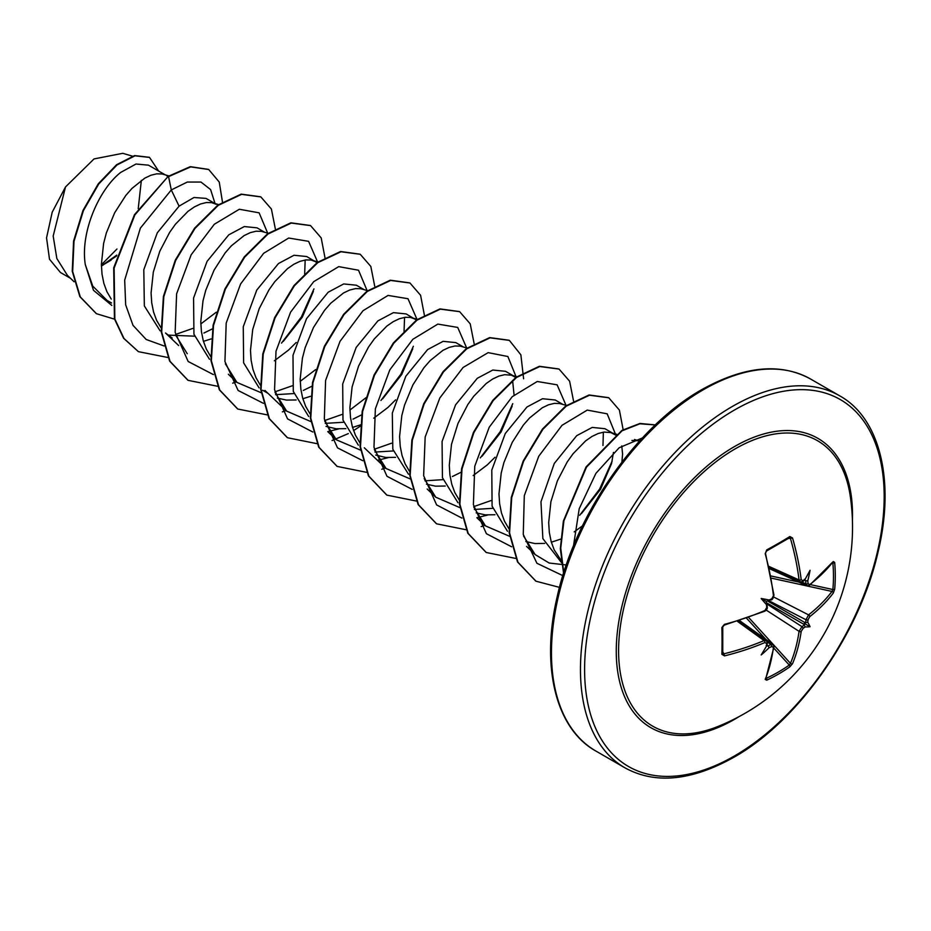 <?xml version="1.0" encoding="UTF-8"?>
<svg xmlns="http://www.w3.org/2000/svg" width="931" height="931" viewBox="0 0 931 931"><rect width="100%" height="100%" fill="white"/><g stroke="black" fill="none" stroke-linecap="round" stroke-linejoin="round"><path stroke-width="1.4" d="M769.413 568.073L800.195 581.898L799.066 579.955A212.838 126.057 -121.3 0 0 790.466 538.537L789.267 537.815A1.466 0.931 -121.8 0 0 789.593 537.722L789.593 537.722A1.466 0.931 -121.8 0 0 789.849 536.535L792.537 537.99A214.305 126.93 58.7 0 1 801.195 579.699L803.011 580.746A214.502 112.581 -4.2 0 0 805.129 579.245A157.537 26.627 -57.8 0 0 810.075 570.284A157.537 155.163 -47.6 0 1 807.782 580.769A214.502 134.169 55.5 0 1 808.061 583.667L809.726 584.633A1.466 0.966 52.2 0 1 809.446 585.39L832.43 562.312M809.726 584.633A214.305 120.448 -1.3 0 0 833.292 561.533L834.688 562.429A214.211 165.381 30.8 0 1 835.282 575.917A214.211 165.381 30.8 0 1 834.688 589.16A1.466 0.873 -174.8 0 1 832.873 589.532A212.757 164.252 -149.2 0 0 833.466 576.382A212.757 164.252 -149.2 0 0 832.873 562.987L832.535 562.929M717.347 726.715L717.347 726.715A164.799 95.148 -60 0 1 618.94 640.237A164.799 95.148 -60 0 1 735.129 448.893A164.799 95.148 -60 0 1 850.306 496.421L850.306 496.421A214.77 214.77 0 0 1 717.347 726.715M834.688 589.16L833.292 593.059A214.305 126.919 -178.7 0 1 809.726 616.671L808.061 619.72A214.502 134.169 55.5 0 1 807.782 622.339A157.537 69.034 -8.2 0 1 810.075 626.726A157.537 69.034 -111.8 0 1 805.129 626.924A214.502 134.157 -175.5 0 1 803.011 628.483L801.195 631.439A214.305 126.93 58.7 0 1 792.537 663.663L789.849 666.829A214.211 165.369 -150.8 0 1 778.677 673.963A214.211 165.369 -150.8 0 1 766.702 680.189L765.224 679.421A1.466 1.106 22 0 0 765.713 678.932L773.964 646.836L773.033 644.461L739.586 620.628M765.224 679.421A214.305 120.448 -118.7 0 0 773.44 647.464L771.787 646.51A1.466 0.756 -114.7 0 0 770.961 644.555L773.044 644.45M771.787 646.51A214.502 134.157 -175.5 0 1 769.134 647.708A157.537 155.163 -72.4 0 1 761.197 654.935A157.537 26.627 -62.2 0 0 766.481 646.172A214.502 112.581 -115.8 0 0 766.725 643.589L764.91 642.541A214.305 126.919 -178.7 0 1 724.469 655.89L721.862 654.295A214.211 56.942 -101.2 0 0 721.862 627.564L724.469 624.364A214.305 120.448 -1.3 0 0 764.91 610.492L766.725 607.536A214.502 112.581 -115.8 0 0 766.481 604.615A157.537 59.503 -109.7 0 1 761.197 598.505A157.537 59.503 -10.3 0 1 769.134 600.03A214.502 112.581 -4.2 0 0 771.787 598.773L773.44 595.724A214.305 120.448 -118.7 0 0 765.224 553.759L766.702 549.907A214.211 56.942 -18.8 0 0 778.677 543.227A214.211 56.942 -18.8 0 0 789.849 536.535M165.159 174.795L148.471 165.171L135.996 164.019L120.681 172.433C99.117 189.272 80.171 232.145 85.28 264.532L92.751 286.108L107.065 300.422L111.534 303.006M168.895 175.901L162.006 173.957L156.734 173.829L150.903 175.249L144.712 178.193L131.958 188.434L125.755 195.51L114.664 212.78L106.367 232.89L103.609 243.445L101.386 264.334L102.026 274.203L103.865 283.385L106.89 291.647L111.254 299.107M214.852 203.493L206.019 198.396L193.997 197.488L179.078 206.147L157.292 232.82L143.805 269.711L144.34 305.915L160.12 330.831M167.929 335.113L194.474 336.172M216.283 204.32L211.709 202.655L206.426 202.527L200.607 203.947L194.416 206.891L188.039 211.314L175.459 224.196L169.64 232.378L159.783 251.277L153.312 272.131L151.078 293.032L151.73 302.901L153.568 312.071L156.594 320.345L161.389 328.375M178.659 345.541L165.509 333.007L172.212 338.034M203.435 341.351L211.069 338.942M264.555 232.191L257.026 227.839L244.318 226.559L228.77 234.833L207.078 261.367L193.567 298.048L193.939 334.229L209.475 359.261M268.268 233.274L261.413 231.354L256.13 231.214L250.311 232.634L244.12 235.59L231.354 245.819L225.162 252.895L214.06 270.165L205.763 290.274L203.005 300.829L200.782 321.73L201.422 331.599L203.272 340.769L206.298 349.044L210.65 356.492M317.424 262.903L306.718 256.537L294.021 255.257L278.474 263.531L256.77 290.065L243.27 326.746L243.631 362.846L259.109 387.901M275.553 394.674L293.87 393.569M315.679 261.704L311.105 260.04L305.834 259.912L300.015 261.332L293.812 264.276L287.435 268.71L274.854 281.593L269.036 289.762L259.19 308.673L252.708 329.527L250.486 350.417L251.126 360.285L252.964 369.467L256.002 377.73L260.354 385.19M277.357 398.084L286.434 400.086L296.151 399.958M302.831 398.736L310.465 396.327M363.951 289.576L356.422 285.223L343.714 283.943L328.178 292.229L306.52 318.681L292.997 355.305L293.288 391.404L308.673 416.506M325.245 423.372L343.574 422.255M367.675 290.67L360.809 288.738L355.537 288.61L349.707 290.03L343.516 292.974L330.749 303.215L324.558 310.279L313.456 327.549L305.159 347.659L302.412 358.214L300.189 379.115L300.829 388.983L302.668 398.154L305.694 406.428L310.058 413.876M326.025 426.386L336.138 428.784L345.855 428.656M352.535 427.434L360.623 424.839M416.832 320.287L406.125 313.922L393.417 312.641L377.87 320.916L356.189 347.414L342.701 383.968L342.98 420.079L358.377 445.193M374.949 452.059L393.278 450.953M415.086 319.089L410.513 317.436L405.229 317.296L399.411 318.716L393.219 321.672L386.83 326.094L374.262 338.977L368.443 347.158L358.586 366.058L352.116 386.912L349.881 407.813L350.522 417.682L352.372 426.852L355.398 435.126L359.75 442.574M375.728 455.084L385.83 457.47L395.559 457.342M463.359 346.96L455.818 342.608L443.121 341.34L427.573 349.614L405.811 376.252L392.323 413.073L392.801 449.219L408.488 474.205M425.002 480.815L442.97 479.651M467.071 348.054L460.205 346.123L454.933 345.995L449.114 347.414L442.912 350.359L430.157 360.6L423.966 367.675L412.864 384.945L404.566 405.055L401.808 415.61L399.585 436.499L400.225 446.368L402.064 455.55L405.101 463.813L409.454 471.261M426.456 484.167L435.533 486.168L445.251 486.04M513.062 375.659L505.521 371.306L492.813 370.038L477.277 378.312L455.573 404.845L442.074 441.527L442.434 477.673L457.971 502.728M474.345 509.455L492.674 508.338M516.228 377.683L511.445 375.181L504.637 374.693L498.807 376.112L492.615 379.057L486.238 383.479L473.658 396.362L467.839 404.543L457.994 423.442L451.512 444.296L449.289 465.197L449.929 475.066L451.768 484.236L454.794 492.511L459.588 500.541M476.16 512.853L485.237 514.866L494.955 514.738M562.755 404.357L555.225 400.004L542.517 398.724L526.969 406.998L505.289 433.509L491.789 470.097L492.092 506.161L507.488 531.287M566.467 405.439L559.612 403.519L554.329 403.379L548.51 404.799L542.319 407.755L529.553 417.984L523.362 425.06L512.259 442.33L503.962 462.439L501.215 472.995L498.981 493.896L499.633 503.764L501.472 512.934L504.497 521.209L508.861 528.657M525.864 541.551L534.929 543.553L544.658 543.425M551.338 542.203L560.695 539.107M612.458 433.043L604.917 428.702L592.221 427.422L576.673 435.696L554.271 463.475L540.969 501.809L542.866 538.63L561.742 562.929M615.635 435.068L610.841 432.578L604.033 432.077L598.214 433.497L592.023 436.441L585.634 440.875L573.065 453.758L567.235 461.927L557.39 480.838L550.908 501.693L548.685 522.582L549.325 532.451L551.175 541.633L554.201 549.895L561.474 560.893M101.409 266.115L116.526 256.037M167.964 176.541L166.579 175.622M203.924 333.042L212.419 328.864M283.268 341.409L302.319 317.134L313.351 291.403M274.366 360.786L288.435 350.149L296.209 342.48M303.32 390.426L311.827 386.26M353.024 419.125L362.031 414.656M382.664 398.794L401.738 374.471L412.747 348.799M373.762 418.17L387.843 407.534L395.605 399.876M452.419 476.509L461.427 472.052M482.072 456.19L501.134 431.868L512.143 406.172M514.075 395L512.597 380.476M473.169 475.566L487.239 464.93L495.001 457.261M581.479 513.575L600.518 489.31L611.539 463.58L613.471 452.396M574.218 531.892L582.457 525.875M621.908 462.102L622.583 454.095L621.768 445.902M116.771 255.141L103.248 264.625M101.386 264.753L116.945 249.019M70.477 278.299L60.457 272.515L49.494 259.225L46.55 237.859L52.206 212.198L65.507 186.945L94.043 158.922L122.764 153.312L132.411 156.14M141.349 180.358L138.23 208.719M65.507 186.945L53.183 236.043L56.849 258.55L67.428 275.378L74.096 281.744M179.078 206.147L171.292 189.936L187.317 182.045L200.968 182.045L210.604 189.587L215.049 203.552M111.79 305.415L93.461 290.297L85.28 264.532M164.054 345.96L146.19 339.489L133.005 325.338L125.673 304.868L124.684 280.138L140.372 228.13L171.292 189.936L168.569 176.646L190.68 166.893L208.73 169.523L219.262 182.08L222.532 202.434M114.525 319.17L96.463 313.7L80.299 296.908L72.665 271.515L74.003 241.304L83.383 210.697L98.709 184.035L117.027 164.95L135.018 155.803L149.53 157.42L158.573 170.99M168.15 176.401L134.46 214.677L113.698 267.814L114.432 318.821L123.59 338.256L138.405 351.662L123.998 338.488L114.85 319.065L114.117 268.058L134.879 214.91L168.15 176.401L190.273 166.661L208.521 169.407M96.254 313.572L79.88 296.663L72.246 271.27L73.584 241.071L82.975 210.464L98.29 183.791L116.608 164.706L134.599 155.57L149.321 157.304M111.138 260.098L101.409 265.905M631.916 440.433L638.875 440.829M566.292 564.977L549.185 563.034L535.139 554.573L523.571 535.988M603.369 432.17L602.974 445.484M509.56 536.291L485.435 525.875L473.879 507.302M490.951 500.599L473.739 506.627M459.856 507.616L435.731 497.189L424.175 478.604M410.164 478.918L386.028 468.491L374.471 449.917M391.555 443.214L374.343 449.231M360.844 450.243L336.335 439.793L324.768 421.208M404.566 317.39L404.054 331.424M366.023 397.7L349.916 410.024M341.852 414.516L324.64 420.544M310.756 421.534L286.632 411.106L275.076 392.521M315.667 369.607L300.224 381.326M292.159 385.818L274.936 391.846M261.448 392.859L236.928 382.408L225.372 363.823M305.17 260.005L304.67 274.028M187.236 353.71L175.668 335.125M216.271 312.211L200.817 323.93M192.752 328.434L175.54 334.462M267.86 233.576L259.121 212.827L239.325 209.254L214.293 224.278L191.169 254.78L176.611 293.824L175.156 332.367L188.167 361.496L213.397 374.611M281.499 343.12L301.423 316.901L313.956 288.889M317.529 261.844L308.603 241.338L288.68 238.033L263.636 253.313L240.594 283.978L226.198 323.069L224.941 361.519L238.115 390.473L263.461 403.356M367.256 290.961L358.528 270.223L338.721 266.638L313.7 281.662L290.565 312.176L276.007 351.22L274.564 389.763L287.563 418.892L312.793 431.996M336.335 439.793L327.759 431.623L338.547 428.947M380.93 400.47L400.842 374.262L413.364 346.262M416.925 319.228L407.999 298.723L388.076 295.418L363.032 310.698L340.001 341.374L325.594 380.453L324.337 418.915L337.511 447.858L362.857 460.74M377.462 460.345L388.239 457.645M466.629 347.926L457.726 327.433L437.849 324.093L412.852 339.291L389.821 369.84L375.356 408.837L373.983 447.287L387.005 476.311L412.2 489.392M480.28 457.912L500.215 431.693L512.748 403.682M516.391 377.567L507.872 356.515L488.158 352.64L463.091 367.477L439.851 397.921L425.164 437.023L423.64 475.683L436.616 504.916L461.892 518.078M476.87 517.741L487.646 515.029M566.025 405.311L557.122 384.829L537.257 381.489L512.248 396.676L489.217 427.236L474.763 466.233L473.39 504.672L486.401 533.707L511.596 546.776M579.676 515.309L599.611 489.089L612.144 461.089M615.787 434.952L607.175 413.818L587.252 410.106L562.01 425.316L538.746 456.237L524.293 495.699L523.269 534.417L536.919 563.278L562.836 575.637M642.402 437.942L619.115 447.788L595.887 473.379L579.21 508.733L573.508 545.869M138.405 351.662L168.127 357.539M275.32 228.793L271.41 209.056L260.866 196.918L241.571 194.358L218.261 205.344L194.963 228.456L175.668 260.447L163.809 296.745L161.668 332.076L170.024 361.333L188.097 380.348L217.54 386.26M232.669 383.153L236.381 381.885M325.024 257.957L321.195 237.917L310.57 225.616L291.287 223.056L267.977 234.03L244.667 257.142L225.372 289.134L213.513 325.431L211.36 360.763L219.728 390.019L237.789 409.035L267.534 414.935M282.361 411.851L286.085 410.583M374.716 286.178L370.817 266.441L360.274 254.303L340.979 251.754L317.669 262.728L294.359 285.829L275.076 317.832L263.217 354.129L261.064 389.461L269.431 418.717L287.493 437.733L316.936 443.656M332.064 440.538L348.322 433.602M353.559 430.611L360.506 426.049M424.42 315.341L420.591 295.302L409.966 283.001L390.671 280.44L367.361 291.426L344.051 314.538L324.768 346.541L312.909 382.839L310.768 418.159L319.135 447.427L337.208 466.431L366.639 472.343M381.768 469.236L385.481 467.967M474.123 343.574L470.213 323.825L459.658 311.687L440.375 309.139L417.065 320.124L393.755 343.236L374.471 375.24L362.613 411.525L360.472 446.857L368.827 476.113L386.9 495.129L416.343 501.041M523.618 378.766L520.871 354.839L509.362 340.385L490.078 337.837L466.768 348.811L443.459 371.923L424.175 403.914L412.317 440.212L410.164 475.543L418.531 504.8L436.592 523.816L466.035 529.739M481.164 526.62L484.876 525.352M573.519 400.958L569.621 381.221L559.077 369.083L539.782 366.523L516.472 377.497L493.162 400.609L473.879 432.612L462.02 468.898L459.867 504.23L468.223 533.498L486.296 552.514L515.739 558.425M623.223 430.122L619.394 410.082L608.769 397.781L589.486 395.221L566.176 406.195L542.866 429.307L523.571 461.31L511.713 497.608L509.571 532.928L517.927 562.196L536 581.212L559.496 587.368M655.284 424.943L639.9 423.78L622.013 430.832L586.483 467.153L563.907 520.813L560.741 548.173L563.755 572.681M260.657 196.802L241.164 194.125L217.854 205.099L194.544 228.211L175.261 260.214L163.402 296.5L161.249 331.832L169.617 361.1L187.887 380.232M310.36 225.5L290.868 222.812L267.558 233.786L244.248 256.898L224.965 288.901L213.106 325.187L210.953 360.518L219.309 389.786L237.58 408.918M360.064 254.186L340.571 251.51L317.262 262.484L293.952 285.596L274.657 317.599L262.798 353.885L260.657 389.216L269.012 418.485L287.283 437.617M409.756 282.884L390.264 280.208L366.954 291.182L343.644 314.306L324.349 346.309L312.502 382.594L310.349 417.926L318.716 447.183L336.999 466.315M459.46 311.571L439.956 308.906L416.646 319.88L393.336 342.992L374.053 374.995L362.194 411.293L360.053 446.612L368.42 475.881L386.691 495.001M509.164 340.269L489.671 337.592L466.361 348.566L443.051 371.678L423.756 403.682L411.898 439.967L409.756 475.299L418.112 504.567L436.383 523.699M558.868 368.967L539.375 366.29L516.065 377.264L492.755 400.365L473.46 432.368L461.601 468.654L459.449 503.985L467.816 533.254L486.087 552.386M608.56 397.653L589.067 394.977L565.757 405.963L542.447 429.075L523.164 461.066L511.305 497.363L509.152 532.695L517.52 561.952L535.79 581.084M655.343 424.897L639.923 423.465L621.908 430.413L586.053 466.943L563.371 521.104L560.334 548.662L563.569 573.263M806.909 585.785L805.967 583.935A213.036 133.249 -124.5 0 0 805.641 580.758L804.326 579.326M770.961 599.529A1.466 0.745 -115.6 0 0 771.508 599.611L766.155 601.368L767.307 606.872A1.466 0.745 175.6 0 1 766.725 607.536M766.155 645.451L768.052 645.87A213.036 133.249 4.5 0 0 770.961 644.555L767.214 641.89M801.195 631.439A1.466 0.954 -171.8 0 1 799.066 631.346L801.975 626.656A213.036 133.249 4.5 0 0 804.291 624.945L804.326 623.409L805.641 622.606A213.036 133.249 -124.5 0 0 805.967 619.732L808.573 614.879A212.838 126.057 1.3 0 0 831.988 591.429L832.873 589.532L810.436 584.621M789.663 537.687L766.516 551.036A1.466 0.756 -118.3 0 0 766.702 549.907M722.759 653.562L722.759 653.481A1.466 0.931 -178.2 0 1 721.862 654.295M722.677 626.61A1.466 0.756 178.3 0 1 722.759 626.842L722.759 653.481A1.466 0.931 -178.2 0 0 722.677 653.155L723.899 653.83L724.469 655.89M789.849 666.829A1.466 0.873 -125.2 0 0 789.267 665.06L790.466 663.349A212.838 126.057 -121.3 0 0 799.066 631.346L765.817 609.852M722.805 651.921L723.899 653.83A212.838 126.057 1.3 0 0 764.072 640.575L766.306 640.563L738.946 620.837M801.777 582.026L805.967 583.935A1.466 0.756 -5.3 0 0 808.061 583.667M833.292 561.533A1.466 1.106 38 0 1 833.117 562.196M805.641 580.758L807.782 580.769M834.688 562.429A1.466 0.815 175 0 1 832.873 562.987M805.129 579.245L804.291 579.978M804.303 580.467L802.72 581.584A1.466 0.931 -124.9 0 0 803.011 580.746M833.292 593.059A1.466 1.082 -142.8 0 0 831.988 591.429L771.438 578.163M769.064 566.467L799.066 579.955A1.466 0.71 -7.1 0 0 801.195 579.699M809.726 616.671A1.466 0.954 -128.2 0 0 808.573 614.879L773.731 597.027M788.266 538.537L792.537 537.99M808.061 619.72A1.466 0.919 -174.2 0 1 805.967 619.732L768.901 600.751M807.782 622.339L805.641 622.606M766.271 551.082A1.466 0.756 -118.3 0 0 766.516 551.036L765.224 553.759M765.422 553.002L773.975 595.084A1.466 0.71 173.3 0 1 773.44 595.724M804.291 624.945L805.129 626.924M803.011 628.483A1.466 0.919 -125.8 0 0 801.975 626.656L766.993 604.044M773.58 594.676A1.466 0.71 173.3 0 1 773.975 595.084L772.8 598.61C774.173 596.62 768.238 604.743 773.975 595.084L773.463 595.921M773.975 595.084C772.521 598.97 771.694 600.483 771.508 599.611L771.508 599.611A1.466 0.745 -115.6 0 0 771.787 598.773M792.537 663.663A1.466 1.082 -157.2 0 1 790.466 663.349L748.699 617.544M766.702 680.189A1.466 0.815 -115 0 0 766.271 678.338A212.757 164.24 29.2 0 0 789.267 665.06L773.789 648.092M766.969 606.442A1.466 0.745 175.6 0 1 767.307 606.872L764.63 611.271A1.466 0.71 -113.3 0 0 764.91 610.492M764.072 611.143A1.466 0.71 -113.3 0 0 764.63 611.271C766.632 610.142 767.528 608.676 767.307 606.872M773.44 647.464A1.466 0.966 7.8 0 0 773.964 646.836M764.63 611.271L724.248 625.12L722.759 626.842A1.466 0.756 178.3 0 1 721.862 627.564M769.134 647.708L768.052 645.87M766.702 645.09L766.481 646.172M766.725 643.589A1.466 0.931 4.9 0 0 767.307 642.914L766.306 640.575M737.387 621.326L764.072 640.575A1.466 0.71 67.1 0 1 764.91 642.541M761.197 598.505L766.155 601.368M810.075 626.726L804.326 623.409M739.202 716.533A167.045 96.452 -60 0 1 734.396 719.419A167.045 96.452 -60 0 1 616.264 651.223A167.045 96.452 -60 0 1 734.396 446.624A167.045 96.452 -60 0 1 852.412 520.429M734.396 755.995A211.837 122.31 -60 0 1 584.598 669.505A211.837 122.31 -60 0 1 734.396 410.059A211.837 122.31 -60 0 1 884.182 496.549A211.837 122.31 -60 0 1 734.396 755.995M595.945 751.084L624.934 767.819A214.77 123.998 -60 0 1 592.023 595.724A214.77 123.998 -60 0 1 732.325 406.475A214.77 123.998 -60 0 1 839.704 395.838L810.715 379.103A214.77 123.998 120 0 0 703.324 389.74A214.77 123.998 120 0 0 563.022 578.989A214.77 123.998 120 0 0 595.945 751.084C556.494 729.334 540.434 667.923 557.122 597.027C574.997 514.599 636.885 425.933 701.869 389.589C744.253 365.988 780.527 362.496 810.715 379.103M805.408 580.292L804.675 580.001M766.911 645.404L767.54 645.893M765.736 639.248L746.615 618.277M804.384 624.62L766.504 602.764M767.54 600.972L805.408 622.839M771.031 575.986L798.751 582.061M624.934 767.819C655.121 784.437 691.396 780.934 733.779 757.334C798.344 721.211 859.907 633.452 878.177 551.431C895.424 479.919 879.458 417.74 839.704 395.838M262.647 390.252L267.988 393.336M639.574 441.015L634.465 439.513M616.706 434.3L610.841 432.578M535.127 554.573L526.562 546.404M485.435 525.875L476.858 517.706M517.299 376.904L511.445 375.181M435.731 497.189L427.154 489.008M386.028 468.491L364.3 447.788M417.367 319.356L412.049 317.797M286.632 411.106L264.904 390.392M318.507 262.135L312.641 260.412M236.928 382.408L228.351 374.239M219.099 204.739L213.246 203.016M769.553 568.725L806.921 585.785L809.446 585.39M802.72 581.584L800.183 581.887M765.468 678.292L765.713 678.932M724.248 625.12C724.481 624.654 721.653 626.889 724.248 625.12M767.132 644.857L767.307 642.914"/></g></svg>
